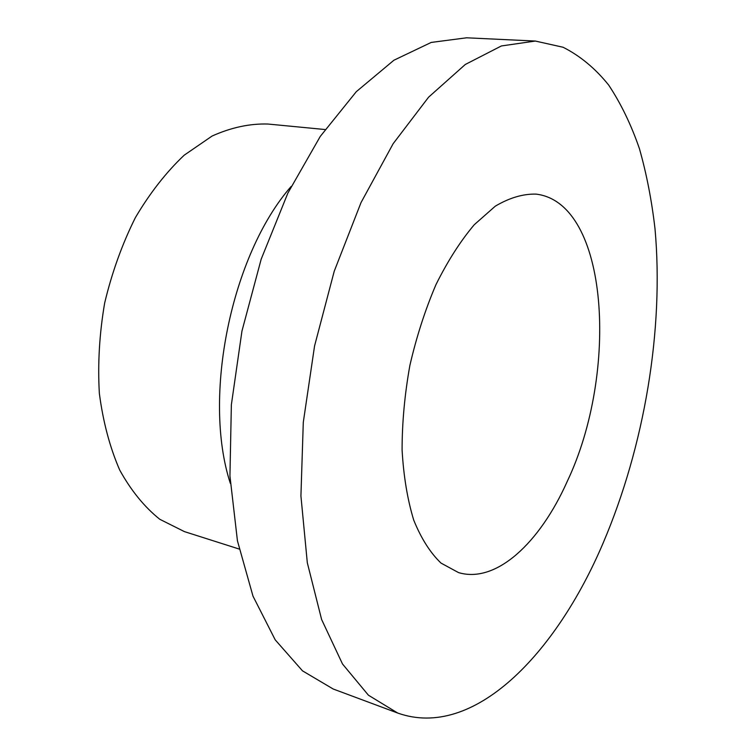 <?xml version="1.0" encoding="UTF-8"?>
<svg xmlns="http://www.w3.org/2000/svg" width="756" height="756" viewBox="0 0 756 756"><rect width="100%" height="100%" fill="white"/><g stroke="black" fill="none" stroke-linecap="round" stroke-linejoin="round"><path stroke-width="1.13" d="M567.17 481.563C619.117 372.604 608.977 202.788 536.051 194.112C523.048 193.782 509.468 197.798 495.322 206.152L474.248 224.73C460.423 241.126 447.656 261.103 435.947 284.672C425.174 309.894 416.48 336.817 409.875 365.45C404.696 394.377 402.097 422.547 402.088 449.971C403.591 476.252 407.475 499.64 413.74 520.147C421.196 538.518 430.296 552.834 441.041 563.116L458.533 572.594C496.238 583.878 539.954 542.647 567.17 481.563M325.052 129.531L267.889 124.031C249.735 123.493 231.138 127.499 212.096 136.033L184.19 155.197C166.197 172.198 149.905 193.035 135.324 217.719C122.132 244.188 111.926 272.595 104.678 302.939C99.414 333.689 97.637 363.825 99.348 393.347C103.062 421.782 109.847 447.344 119.703 470.043C131.071 490.597 144.434 507.011 159.799 519.296L184.407 531.61L239.123 549.026M291.145 186.448C231.26 254.8 202.145 396.966 230.334 483.358M535.371 41.051L466.575 37.8L431.213 42.43L393.923 60.215L356.312 91.665L320.27 136.42L287.885 193.082L261.198 259.128L241.958 331.052L231.364 404.762L229.937 475.978L237.441 540.814L252.986 596.134L275.203 639.841L302.495 670.846L333.198 689.009L397.732 713.059C473.511 740.029 555.972 654.11 603.156 542.978C644.452 446.135 664.118 329.521 654.998 228.709C651.719 200.34 646.522 173.615 639.387 148.535C631.128 124.655 620.893 103.487 608.665 85.05C595.331 68.475 580.145 55.878 563.107 47.259L535.371 41.051L501.389 45.955L465.29 64.477L428.595 97.174L393.148 143.697L361.018 202.599L334.228 271.243L314.572 345.927L303.288 422.339L300.926 495.974L307.314 562.766L321.612 619.485L342.496 663.976L368.408 695.189L397.732 713.059"/></g></svg>
